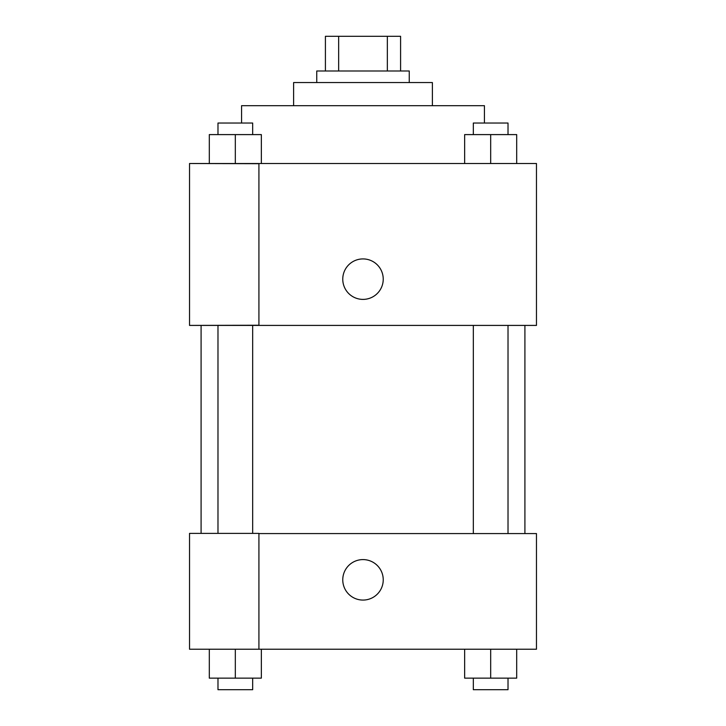 <?xml version="1.0" encoding="UTF-8"?>
<svg xmlns="http://www.w3.org/2000/svg" width="726" height="726" viewBox="0 0 726 726"><rect width="100%" height="100%" fill="white"/><g stroke="black" fill="none" stroke-linecap="round" stroke-linejoin="round"><path stroke-width="1.09" d="M338.661 70.994L338.661 36.3L325.411 36.3L325.411 70.994L325.411 36.3M338.661 36.3L400.589 36.3L400.589 70.994M387.339 70.994L387.339 36.3M316.745 82.555L316.745 70.994L409.255 70.994L409.255 82.555M293.613 105.687L293.613 82.555L432.387 82.555L432.387 105.687M241.567 123.039L241.567 105.687L484.433 105.687L484.433 123.039M189.531 163.513L536.469 163.513L536.469 325.411L189.531 325.411L258.919 325.23L258.919 163.695L189.531 163.513M342.763 279.156A20.237 20.237 0 0 1 373.119 261.632A20.237 20.237 0 0 1 373.119 296.68A20.237 20.237 0 0 1 342.763 279.156M189.531 163.695L189.531 325.23M258.919 533.574L536.469 533.574L536.469 649.226L189.531 649.226L189.531 533.392L258.919 533.392L258.919 649.226M342.763 579.838A20.237 20.237 0 0 1 373.119 562.305A20.237 20.237 0 0 1 373.119 597.362A20.237 20.237 0 0 1 342.763 579.838M464.649 649.226L464.649 678.138L516.694 678.138L516.694 649.226L516.694 678.138M490.676 678.138L490.676 649.226M508.018 678.138L508.018 689.7L473.325 689.7L473.325 678.138M209.306 649.226L209.306 678.138L261.351 678.138L261.351 649.226L261.351 678.138M235.324 678.138L235.324 649.226M252.675 678.138L252.675 689.7L217.981 689.7L217.981 678.138M464.649 163.513L464.649 134.6L516.694 134.6L516.694 163.513L516.694 134.6M490.676 163.513L490.676 134.6M508.018 134.6L508.018 123.039L473.325 123.039L473.325 134.6M209.306 163.513L209.306 134.6L261.351 134.6L261.351 163.513L261.351 134.6M235.324 163.513L235.324 134.6M252.675 134.6L252.675 123.039L217.981 123.039L217.981 134.6M524.907 533.574L524.907 325.411M201.093 533.392L201.093 325.411M473.325 325.411L473.325 533.574M508.018 325.411L508.018 533.574M252.675 533.392L252.675 325.411M217.981 533.392L217.981 325.411"/></g></svg>
